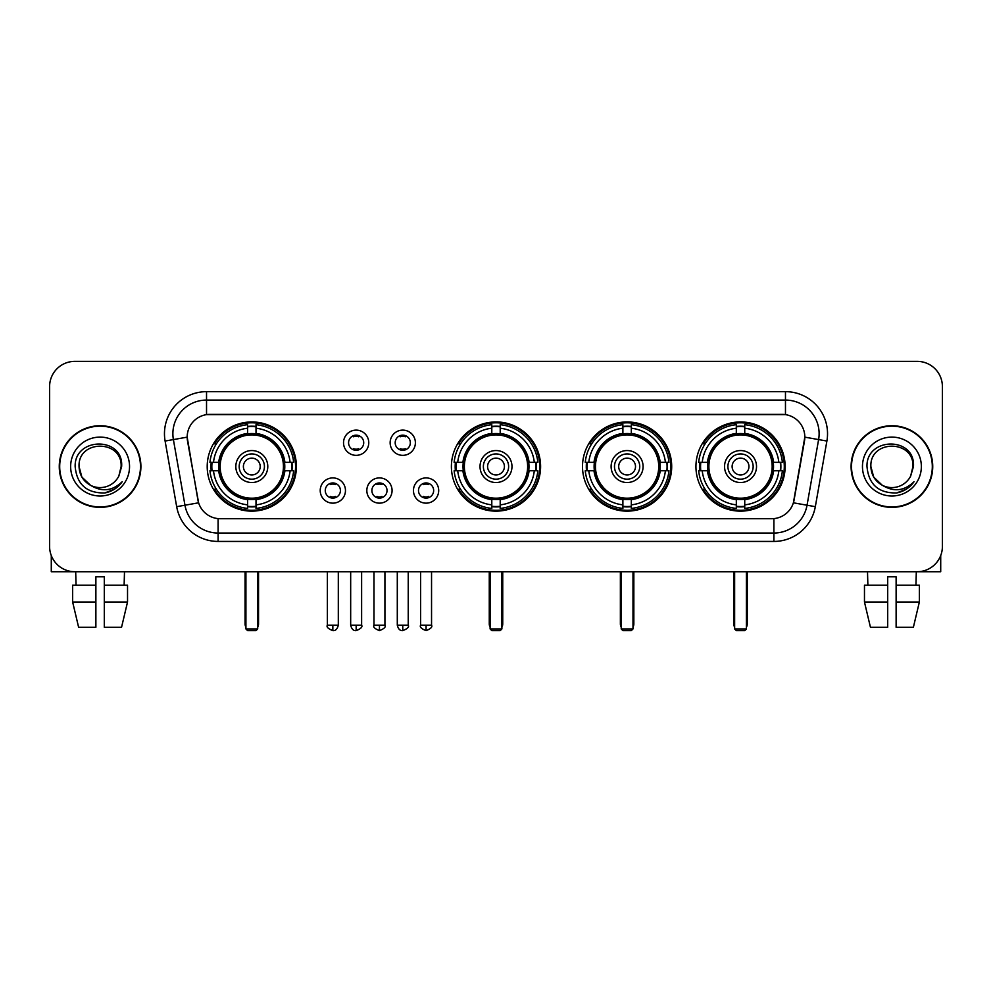 <?xml version="1.0" encoding="UTF-8"?>
<svg xmlns="http://www.w3.org/2000/svg" width="992" height="992" viewBox="0 0 992 992"><rect width="100%" height="100%" fill="white"/><g stroke="black" fill="none" stroke-linecap="round" stroke-linejoin="round"><path stroke-width="1.49" d="M451.397 466.55A44.603 44.603 0 0 0 496 511.14A44.603 44.603 0 0 0 540.603 466.55A44.603 44.603 0 0 0 496 421.947A44.603 44.603 0 0 0 451.397 466.55M582.502 466.55A44.603 44.603 0 0 0 627.105 511.14A44.603 44.603 0 0 0 671.696 466.55A44.603 44.603 0 0 0 627.105 421.947A44.603 44.603 0 0 0 582.502 466.55M695.938 466.55A44.603 44.603 0 0 0 740.528 511.14A44.603 44.603 0 0 0 785.131 466.55A44.603 44.603 0 0 0 740.528 421.947A44.603 44.603 0 0 0 695.938 466.55M207.204 466.55A44.603 44.603 0 0 0 251.807 511.14A44.603 44.603 0 0 0 296.397 466.55A44.603 44.603 0 0 0 251.807 421.947A44.603 44.603 0 0 0 207.204 466.55M345.464 490.532A12.623 12.623 0 0 1 332.841 503.155A12.623 12.623 0 0 1 320.218 490.532A12.623 12.623 0 0 1 332.841 477.908A12.623 12.623 0 0 1 345.464 490.532M325.264 490.532A7.576 7.576 0 0 0 332.841 498.108A7.576 7.576 0 0 0 340.417 490.532A7.576 7.576 0 0 0 332.841 482.955A7.576 7.576 0 0 0 325.264 490.532M392.076 490.532A12.623 12.623 0 0 1 379.452 503.155A12.623 12.623 0 0 1 366.829 490.532A12.623 12.623 0 0 1 379.452 477.908A12.623 12.623 0 0 1 392.076 490.532M371.888 490.532A7.576 7.576 0 0 0 379.452 498.108A7.576 7.576 0 0 0 387.029 490.532A7.576 7.576 0 0 0 379.452 482.955A7.576 7.576 0 0 0 371.888 490.532M438.7 490.532A12.623 12.623 0 0 1 426.076 503.155A12.623 12.623 0 0 1 413.453 490.532A12.623 12.623 0 0 1 426.076 477.908A12.623 12.623 0 0 1 438.7 490.532M418.5 490.532A7.576 7.576 0 0 0 426.076 498.108A7.576 7.576 0 0 0 433.653 490.532A7.576 7.576 0 0 0 426.076 482.955A7.576 7.576 0 0 0 418.5 490.532M368.764 442.73A12.623 12.623 0 0 1 356.153 455.353A12.623 12.623 0 0 1 343.53 442.73A12.623 12.623 0 0 1 356.153 430.119A12.623 12.623 0 0 1 368.764 442.73M348.576 442.73A7.576 7.576 0 0 0 356.153 450.306A7.576 7.576 0 0 0 363.717 442.73A7.576 7.576 0 0 0 356.153 435.166A7.576 7.576 0 0 0 348.576 442.73M415.388 442.73A12.623 12.623 0 0 1 402.764 455.353A12.623 12.623 0 0 1 390.141 442.73A12.623 12.623 0 0 1 402.764 430.119A12.623 12.623 0 0 1 415.388 442.73M395.188 442.73A7.576 7.576 0 0 0 402.764 450.306A7.576 7.576 0 0 0 410.341 442.73A7.576 7.576 0 0 0 402.764 435.166A7.576 7.576 0 0 0 395.188 442.73M176.675 506.676L165.106 441.043A42.073 42.073 0 0 1 206.534 391.654L785.466 391.654A42.073 42.073 0 0 1 826.894 441.043L815.325 506.676A42.073 42.073 0 0 1 773.896 541.434L218.104 541.434A42.073 42.073 0 0 1 176.675 506.676L198.611 502.808L187.525 441.043A22.717 22.717 0 0 1 209.895 414.383L782.105 414.383A22.717 22.717 0 0 1 804.475 441.043L794.084 499.943A22.717 22.717 0 0 1 771.714 518.717L220.286 518.717A22.717 22.717 0 0 1 197.916 499.943L187.178 437.15L173.389 439.58A33.654 33.654 0 0 1 206.534 400.074L785.466 400.074A33.654 33.654 0 0 1 818.611 439.58L807.042 505.213A33.654 33.654 0 0 1 773.896 533.026L218.104 533.026A33.654 33.654 0 0 1 184.958 505.213L173.389 439.58A33.654 33.654 0 0 1 172.881 433.727M211.209 470.754A40.808 40.808 0 0 1 211.209 462.346M699.943 470.754A40.808 40.808 0 0 1 699.943 462.346M586.508 470.754A40.808 40.808 0 0 1 586.508 462.346M455.402 470.754A40.808 40.808 0 0 1 455.402 462.346M59.272 466.55A40.808 40.808 0 0 0 100.093 507.358A40.808 40.808 0 0 0 140.901 466.55A40.808 40.808 0 0 0 100.093 425.742A40.808 40.808 0 0 0 59.272 466.55M851.099 466.55A40.808 40.808 0 0 0 891.907 507.358A40.808 40.808 0 0 0 932.728 466.55A40.808 40.808 0 0 0 891.907 425.742A40.808 40.808 0 0 0 851.099 466.55M206.534 391.654L206.534 414.631L785.466 414.631L785.466 391.654M187.178 437.1L187.426 433.727M771.714 518.717L220.286 518.717M826.894 441.043L804.822 437.15L793.389 502.808L815.325 506.676M794.084 499.943L793.947 500.662M198.053 500.662L197.916 499.943M942.4 386.607A25.246 25.246 0 0 0 917.154 361.361L74.846 361.361A25.246 25.246 0 0 0 49.6 386.607L49.6 546.493A25.246 25.246 0 0 0 74.846 571.727L917.154 571.727A25.246 25.246 0 0 0 942.4 546.493L942.4 386.607L942.4 546.493M49.6 386.607L49.6 546.493M917.154 361.361L74.846 361.361M74.846 571.727L917.154 571.727M140.48 466.55A40.387 40.387 0 0 0 100.093 426.163A40.387 40.387 0 0 0 59.694 466.55A40.387 40.387 0 0 0 100.093 506.937A40.387 40.387 0 0 0 140.48 466.55M90.483 485.262L81.865 477.065L79.05 466.55C77.76 439.406 122.413 439.406 121.123 466.55L118.817 476.123L121.632 466.55C123.715 436.17 74.239 436.914 75.156 466.55C76.83 484.443 86.701 493.247 104.755 492.962C112.096 491.548 117.924 487.791 122.227 481.69C112.518 491.015 101.99 492.23 90.644 485.348A21.043 21.043 0 0 0 118.817 476.123L121.123 466.835M90.644 485.348C83.291 481.294 79.422 475.019 79.05 466.55M70.643 466.55A29.45 29.45 0 0 0 100.093 496A29.45 29.45 0 0 0 129.543 466.55A29.45 29.45 0 0 0 100.093 437.1A29.45 29.45 0 0 0 70.643 466.55M122.165 481.777L114.712 489.031M114.539 489.143L104.879 492.937M51.286 555.557L51.286 571.727L148.899 571.727M72.639 585.193L72.639 602.02L78.616 627.266L72.639 602.02L72.639 585.193L95.877 585.193L95.877 576.786L104.296 576.786L104.296 585.193L127.534 585.193L127.534 602.02L121.557 627.266L127.534 602.02L104.296 602.02L104.296 585.193M124.496 571.727L124.124 585.193M95.877 585.193L95.877 627.266L78.616 627.266M72.639 602.02L95.877 602.02M121.557 627.266L104.296 627.266L104.296 602.02M75.69 571.727L76.049 585.193M932.306 466.55A40.387 40.387 0 0 0 891.907 426.163A40.387 40.387 0 0 0 851.52 466.55A40.387 40.387 0 0 0 891.907 506.937A40.387 40.387 0 0 0 932.306 466.55M882.186 485.2L873.692 477.065L870.877 466.55C869.587 439.406 914.24 439.406 912.95 466.55L910.644 476.123L913.458 466.55C915.542 436.17 866.053 436.914 866.983 466.55C868.657 484.443 878.528 493.247 896.57 492.962C903.923 491.548 909.751 487.791 914.054 481.69C904.344 491.015 893.817 492.23 882.471 485.348L882.446 485.336A21.043 21.043 0 0 0 910.644 476.123L912.95 466.835M882.471 485.348C875.118 481.294 871.249 475.019 870.877 466.55M862.457 466.55A29.45 29.45 0 0 0 891.907 496A29.45 29.45 0 0 0 921.357 466.55A29.45 29.45 0 0 0 891.907 437.1A29.45 29.45 0 0 0 862.457 466.55M913.992 481.777L906.527 489.031M906.353 489.143L896.706 492.937M284.518 470.754A32.984 32.984 0 0 0 256.01 433.826L256.01 433.826A32.984 32.984 0 0 0 219.083 470.754A32.984 32.984 0 0 0 284.518 470.754L284.518 470.754A32.984 32.984 0 0 1 256.01 499.261L256.01 504.854A38.539 38.539 0 0 0 290.11 470.754L293.669 470.754A42.073 42.073 0 0 1 256.01 508.412L256.01 504.854M212.052 470.754A39.965 39.965 0 0 1 212.052 462.346M256.01 426.796A39.965 39.965 0 0 0 247.603 426.796M291.549 462.346A39.965 39.965 0 0 1 291.549 470.754M290.11 462.346L293.669 462.346A42.073 42.073 0 0 0 256.01 424.688L256.01 433.43A33.381 33.381 0 0 1 284.915 462.346L290.11 462.346A38.539 38.539 0 0 0 256.01 428.234M213.491 470.754L209.944 470.754A42.073 42.073 0 0 0 247.603 508.412L247.603 499.658A33.381 33.381 0 0 1 218.686 470.754L213.491 470.754A38.539 38.539 0 0 0 247.603 504.854M290.11 470.754L284.915 470.754A33.381 33.381 0 0 1 256.01 499.658L256.01 499.261M219.083 470.754L219.083 470.754A32.984 32.984 0 0 0 247.603 499.261M256.01 506.292A39.965 39.965 0 0 1 247.603 506.292M247.603 428.234L247.603 424.688A42.073 42.073 0 0 0 209.944 462.346L218.686 462.346A33.381 33.381 0 0 1 247.603 433.43L247.603 428.234A38.539 38.539 0 0 0 213.491 462.346M283.439 466.55A31.645 31.645 0 0 1 251.807 498.182A31.645 31.645 0 0 1 220.162 466.55A31.645 31.645 0 0 1 251.807 434.905A31.645 31.645 0 0 1 283.439 466.55M267.79 466.55A15.984 15.984 0 0 0 251.807 450.566A15.984 15.984 0 0 0 235.823 466.55A15.984 15.984 0 0 0 251.807 482.534A15.984 15.984 0 0 0 267.79 466.55M264.43 466.55A12.623 12.623 0 0 0 251.807 453.927A12.623 12.623 0 0 0 239.184 466.55A12.623 12.623 0 0 0 251.807 479.173A12.623 12.623 0 0 0 264.43 466.55M260.214 466.55A8.42 8.42 0 0 1 251.807 474.957A8.42 8.42 0 0 1 243.387 466.55A8.42 8.42 0 0 1 251.807 458.13A8.42 8.42 0 0 1 260.214 466.55A8.42 8.42 0 0 1 251.807 474.957A8.42 8.42 0 0 1 243.387 466.55A8.42 8.42 0 0 1 251.807 458.13A8.42 8.42 0 0 1 260.214 466.55M216.392 443.833L214.408 443.833A43.76 43.76 0 0 1 295.566 466.55A43.76 43.76 0 0 1 214.408 489.267L216.392 489.267M245.917 571.727L245.917 628.953L257.697 628.953L257.697 571.727M245.917 628.953L247.603 630.639L256.01 630.639L257.697 628.953M528.711 470.754A32.984 32.984 0 0 0 500.204 433.826L500.204 433.826A32.984 32.984 0 0 0 463.289 470.754A32.984 32.984 0 0 0 528.711 470.754L528.711 470.754A32.984 32.984 0 0 1 500.204 499.261L500.204 504.854A38.539 38.539 0 0 0 534.304 470.754L537.862 470.754A42.073 42.073 0 0 1 500.204 508.412L500.204 504.854M456.258 470.754A39.965 39.965 0 0 1 456.258 462.346M500.204 426.796A39.965 39.965 0 0 0 491.796 426.796M535.742 462.346A39.965 39.965 0 0 1 535.742 470.754M534.304 462.346L537.862 462.346A42.073 42.073 0 0 0 500.204 424.688L500.204 433.43A33.381 33.381 0 0 1 529.108 462.346L534.304 462.346A38.539 38.539 0 0 0 500.204 428.234M457.696 470.754L454.138 470.754A42.073 42.073 0 0 0 491.796 508.412L491.796 499.658A33.381 33.381 0 0 1 462.892 470.754L457.696 470.754A38.539 38.539 0 0 0 491.796 504.854M534.304 470.754L529.108 470.754A33.381 33.381 0 0 1 500.204 499.658L500.204 499.261M463.289 470.754L463.289 470.754A32.984 32.984 0 0 0 491.796 499.261M500.204 506.292A39.965 39.965 0 0 1 491.796 506.292M491.796 428.234L491.796 424.688A42.073 42.073 0 0 0 454.138 462.346L462.892 462.346A33.381 33.381 0 0 1 491.796 433.43L491.796 428.234A38.539 38.539 0 0 0 457.696 462.346M527.645 466.55A31.645 31.645 0 0 1 496 498.182A31.645 31.645 0 0 1 464.355 466.55A31.645 31.645 0 0 1 496 434.905A31.645 31.645 0 0 1 527.645 466.55M511.984 466.55A15.984 15.984 0 0 0 496 450.566A15.984 15.984 0 0 0 480.016 466.55A15.984 15.984 0 0 0 496 482.534A15.984 15.984 0 0 0 511.984 466.55M508.623 466.55A12.623 12.623 0 0 0 496 453.927A12.623 12.623 0 0 0 483.377 466.55A12.623 12.623 0 0 0 496 479.173A12.623 12.623 0 0 0 508.623 466.55M504.42 466.55A8.42 8.42 0 0 1 496 474.957A8.42 8.42 0 0 1 487.58 466.55A8.42 8.42 0 0 1 496 458.13A8.42 8.42 0 0 1 504.42 466.55A8.42 8.42 0 0 1 496 474.957A8.42 8.42 0 0 1 487.58 466.55A8.42 8.42 0 0 1 496 458.13A8.42 8.42 0 0 1 504.42 466.55M460.586 443.833L458.602 443.833A43.76 43.76 0 0 1 539.76 466.55A43.76 43.76 0 0 1 458.602 489.267L460.586 489.267M490.11 571.727L490.11 628.953L501.89 628.953L501.89 571.727M490.11 628.953L491.796 630.639L500.204 630.639L501.89 628.953M659.816 470.754A32.984 32.984 0 0 0 631.309 433.826L631.309 433.826A32.984 32.984 0 0 0 594.382 470.754A32.984 32.984 0 0 0 659.816 470.754L659.816 470.754A32.984 32.984 0 0 1 631.309 499.261L631.309 504.854A38.539 38.539 0 0 0 665.409 470.754L668.968 470.754A42.073 42.073 0 0 1 631.309 508.412L631.309 504.854M587.351 470.754A39.965 39.965 0 0 1 587.351 462.346M631.309 426.796A39.965 39.965 0 0 0 622.889 426.796M666.847 462.346A39.965 39.965 0 0 1 666.847 470.754M665.409 462.346L668.968 462.346A42.073 42.073 0 0 0 631.309 424.688L631.309 433.43A33.381 33.381 0 0 1 660.213 462.346L665.409 462.346A38.539 38.539 0 0 0 631.309 428.234M588.789 470.754L585.243 470.754A42.073 42.073 0 0 0 622.889 508.412L622.889 499.658A33.381 33.381 0 0 1 593.985 470.754L588.789 470.754A38.539 38.539 0 0 0 622.889 504.854M665.409 470.754L660.213 470.754A33.381 33.381 0 0 1 631.309 499.658L631.309 499.261M594.382 470.754L594.382 470.754A32.984 32.984 0 0 0 622.889 499.261M631.309 506.292A39.965 39.965 0 0 1 622.889 506.292M622.889 428.234L622.889 424.688A42.073 42.073 0 0 0 585.243 462.346L593.985 462.346A33.381 33.381 0 0 1 622.889 433.43L622.889 428.234A38.539 38.539 0 0 0 588.789 462.346M658.738 466.55A31.645 31.645 0 0 1 627.105 498.182A31.645 31.645 0 0 1 595.46 466.55A31.645 31.645 0 0 1 627.105 434.905A31.645 31.645 0 0 1 658.738 466.55M643.089 466.55A15.984 15.984 0 0 0 627.105 450.566A15.984 15.984 0 0 0 611.109 466.55A15.984 15.984 0 0 0 627.105 482.534A15.984 15.984 0 0 0 643.089 466.55M639.728 466.55A12.623 12.623 0 0 0 627.105 453.927A12.623 12.623 0 0 0 614.482 466.55A12.623 12.623 0 0 0 627.105 479.173A12.623 12.623 0 0 0 639.728 466.55M635.512 466.55A8.42 8.42 0 0 1 627.105 474.957A8.42 8.42 0 0 1 618.686 466.55A8.42 8.42 0 0 1 627.105 458.13A8.42 8.42 0 0 1 635.512 466.55A8.42 8.42 0 0 1 627.105 474.957A8.42 8.42 0 0 1 618.686 466.55A8.42 8.42 0 0 1 627.105 458.13A8.42 8.42 0 0 1 635.512 466.55M591.691 443.833L589.707 443.833A43.76 43.76 0 0 1 670.852 466.55A43.76 43.76 0 0 1 589.707 489.267L591.691 489.267M621.215 571.727L621.215 628.953L632.995 628.953L632.995 571.727M621.215 628.953L622.889 630.639L631.309 630.639L632.995 628.953M773.252 470.754A32.984 32.984 0 0 0 744.744 433.826L744.744 433.826A32.984 32.984 0 0 0 707.817 470.754A32.984 32.984 0 0 0 773.252 470.754L773.252 470.754A32.984 32.984 0 0 1 744.744 499.261L744.744 504.854A38.539 38.539 0 0 0 778.844 470.754L782.39 470.754A42.073 42.073 0 0 1 744.744 508.412L744.744 504.854M700.786 470.754A39.965 39.965 0 0 1 700.786 462.346M744.744 426.796A39.965 39.965 0 0 0 736.324 426.796M780.282 462.346A39.965 39.965 0 0 1 780.282 470.754M778.844 462.346L782.39 462.346A42.073 42.073 0 0 0 744.744 424.688L744.744 433.43A33.381 33.381 0 0 1 773.648 462.346L778.844 462.346A38.539 38.539 0 0 0 744.744 428.234M702.224 470.754L698.666 470.754A42.073 42.073 0 0 0 736.324 508.412L736.324 499.658A33.381 33.381 0 0 1 707.42 470.754L702.224 470.754A38.539 38.539 0 0 0 736.324 504.854M778.844 470.754L773.648 470.754A33.381 33.381 0 0 1 744.744 499.658L744.744 499.261M707.817 470.754L707.817 470.754A32.984 32.984 0 0 0 736.324 499.261M744.744 506.292A39.965 39.965 0 0 1 736.324 506.292M736.324 428.234L736.324 424.688A42.073 42.073 0 0 0 698.666 462.346L707.42 462.346A33.381 33.381 0 0 1 736.324 433.43L736.324 428.234A38.539 38.539 0 0 0 702.224 462.346M772.173 466.55A31.645 31.645 0 0 1 740.528 498.182A31.645 31.645 0 0 1 708.896 466.55A31.645 31.645 0 0 1 740.528 434.905A31.645 31.645 0 0 1 772.173 466.55M756.524 466.55A15.984 15.984 0 0 0 740.528 450.566A15.984 15.984 0 0 0 724.544 466.55A15.984 15.984 0 0 0 740.528 482.534A15.984 15.984 0 0 0 756.524 466.55M753.151 466.55A12.623 12.623 0 0 0 740.528 453.927A12.623 12.623 0 0 0 727.905 466.55A12.623 12.623 0 0 0 740.528 479.173A12.623 12.623 0 0 0 753.151 466.55M748.948 466.55A8.42 8.42 0 0 1 740.528 474.957A8.42 8.42 0 0 1 732.121 466.55A8.42 8.42 0 0 1 740.528 458.13A8.42 8.42 0 0 1 748.948 466.55A8.42 8.42 0 0 1 740.528 474.957A8.42 8.42 0 0 1 732.121 466.55A8.42 8.42 0 0 1 740.528 458.13A8.42 8.42 0 0 1 748.948 466.55M705.114 443.833L703.13 443.833A43.76 43.76 0 0 1 784.288 466.55A43.76 43.76 0 0 1 703.13 489.267L705.114 489.267M734.638 571.727L734.638 628.953L746.418 628.953L746.418 571.727M734.638 628.953L736.324 630.639L744.744 630.639L746.418 628.953M353.623 449.872L353.623 448.682A6.46 6.46 0 0 0 358.67 448.682L358.67 449.872M358.67 435.6L358.67 436.79A6.46 6.46 0 0 0 353.623 436.79L353.623 435.6M400.235 449.872L400.235 448.682A6.46 6.46 0 0 0 405.294 448.682L405.294 449.872M405.294 435.6L405.294 436.79A6.46 6.46 0 0 0 400.235 436.79L400.235 435.6M330.311 497.674L330.311 496.471A6.46 6.46 0 0 0 335.358 496.471L335.358 497.674M335.358 483.389L335.358 484.592A6.46 6.46 0 0 0 330.311 484.592L330.311 483.389M376.935 497.674L376.935 496.471A6.46 6.46 0 0 0 381.982 496.471L381.982 497.674M381.982 483.389L381.982 484.592A6.46 6.46 0 0 0 376.935 484.592L376.935 483.389M423.547 497.674L423.547 496.471A6.46 6.46 0 0 0 428.594 496.471L428.594 497.674M428.594 483.389L428.594 484.592A6.46 6.46 0 0 0 423.547 484.592L423.547 483.389M940.714 555.557L940.714 571.727L843.101 571.727M887.704 585.193L887.704 602.02L864.466 602.02L870.443 627.266L864.466 602.02L864.466 585.193L887.704 585.193L887.704 576.786L896.123 576.786L896.123 585.193L919.361 585.193L919.361 602.02L913.384 627.266L919.361 602.02L896.123 602.02L896.123 585.193M916.31 571.727L915.951 585.193M887.704 602.02L887.704 627.266L870.443 627.266M913.384 627.266L896.123 627.266L896.123 602.02M867.504 571.727L867.876 585.193M773.896 518.618L773.896 541.434M218.104 541.434L218.104 518.618M165.106 441.043L173.389 439.58M245.074 571.727L245.074 623.906L245.917 623.906M251.807 474.957A8.42 8.42 0 0 1 243.387 466.55A8.42 8.42 0 0 1 251.807 458.13M257.697 623.906L258.54 623.906L258.54 571.727M247.603 506.676A40.35 40.35 0 0 0 256.01 506.676M291.933 470.754A40.35 40.35 0 0 0 291.933 462.346M256.01 426.424A40.35 40.35 0 0 0 247.603 426.424M489.267 571.727L489.267 623.906L490.11 623.906M496 474.957A8.42 8.42 0 0 1 487.58 466.55A8.42 8.42 0 0 1 496 458.13M501.89 623.906L502.733 623.906L502.733 571.727M491.796 506.676A40.35 40.35 0 0 0 500.204 506.676M536.126 470.754A40.35 40.35 0 0 0 536.126 462.346M500.204 426.424A40.35 40.35 0 0 0 491.796 426.424M620.372 571.727L620.372 623.906L621.215 623.906M627.105 474.957A8.42 8.42 0 0 1 618.686 466.55A8.42 8.42 0 0 1 627.105 458.13M632.995 623.906L633.838 623.906L633.838 571.727M622.889 506.676A40.35 40.35 0 0 0 631.309 506.676M667.232 470.754A40.35 40.35 0 0 0 667.232 462.346M631.309 426.424A40.35 40.35 0 0 0 622.889 426.424M733.795 571.727L733.795 623.906L734.638 623.906M740.528 474.957A8.42 8.42 0 0 1 732.121 466.55A8.42 8.42 0 0 1 740.528 458.13M746.418 623.906L747.261 623.906L747.261 571.727M736.324 506.676A40.35 40.35 0 0 0 744.744 506.676M780.654 470.754A40.35 40.35 0 0 0 780.654 462.346M744.744 426.424A40.35 40.35 0 0 0 736.324 426.424M356.153 625.171L350.672 625.171C351.627 629.064 353.462 630.887 356.153 630.639L356.153 625.171L361.621 625.171L361.621 571.727M402.764 625.171L397.296 625.171C398.251 629.064 400.074 630.887 402.764 630.639L402.764 625.171L408.233 625.171L408.233 571.727M332.841 625.171L327.372 625.171C326.256 626.919 328.079 628.742 332.841 630.639L332.841 625.171L338.309 625.171L338.309 571.727M379.452 625.171L373.984 625.171C372.88 626.919 374.703 628.742 379.452 630.639L379.452 625.171L384.921 625.171L384.921 571.727M426.076 625.171L420.608 625.171C419.492 626.919 421.315 628.742 426.076 630.639L426.076 625.171L431.545 625.171L431.545 571.727M245.074 623.906A6.733 6.733 0 0 0 245.917 627.167M257.697 627.167A6.733 6.733 0 0 0 258.54 623.906M489.267 623.906A6.733 6.733 0 0 0 490.11 627.167M501.89 627.167A6.733 6.733 0 0 0 502.733 623.906M620.372 623.906A6.733 6.733 0 0 0 621.215 627.167M632.995 627.167A6.733 6.733 0 0 0 633.838 623.906M733.795 623.906A6.733 6.733 0 0 0 734.638 627.167M746.418 627.167A6.733 6.733 0 0 0 747.261 623.906M350.672 625.171L350.672 571.727M361.621 625.171C362.725 626.919 360.902 628.742 356.153 630.639M397.296 625.171L397.296 571.727M408.233 625.171C409.349 626.919 407.526 628.742 402.764 630.639M327.372 625.171L327.372 571.727M338.309 625.171C337.354 629.064 335.532 630.887 332.841 630.639M373.984 625.171L373.984 571.727M384.921 625.171C386.037 626.919 384.214 628.742 379.452 630.639M420.608 625.171L420.608 571.727M431.545 625.171C432.648 626.919 430.826 628.742 426.076 630.639"/></g></svg>
